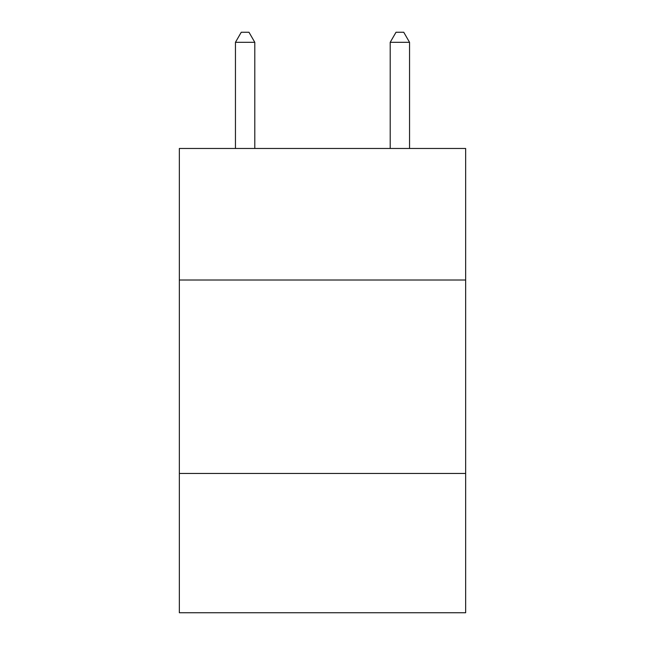<?xml version="1.0" encoding="UTF-8"?>
<svg xmlns="http://www.w3.org/2000/svg" width="645" height="645" viewBox="0 0 645 645"><rect width="100%" height="100%" fill="white"/><g stroke="black" fill="none" stroke-linecap="round" stroke-linejoin="round"><path stroke-width="0.97" d="M465.65 280.019L465.65 148.471L179.35 148.471L179.35 280.019L465.65 280.019L465.65 612.75L179.35 612.75L179.35 280.019M465.65 473.47L179.35 473.47M254.791 148.471L254.791 42.312L235.449 42.312L235.449 148.471M235.449 42.312L241.254 32.25L248.986 32.25L254.791 42.312M409.551 148.471L409.551 42.312L390.209 42.312L390.209 148.471M390.209 42.312L396.014 32.25L403.746 32.25L409.551 42.312"/></g></svg>
